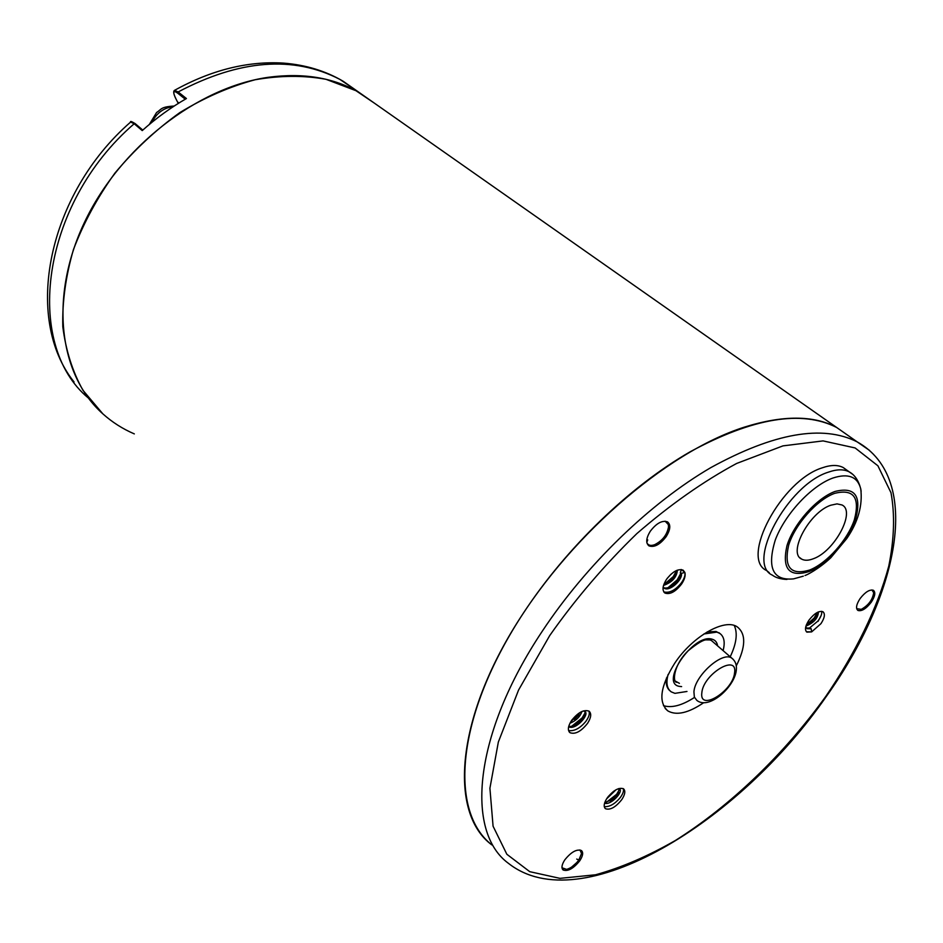 <?xml version="1.0" encoding="UTF-8"?>
<svg xmlns="http://www.w3.org/2000/svg" width="943" height="943" viewBox="0 0 943 943"><rect width="100%" height="100%" fill="white"/><g stroke="black" fill="none" stroke-linecap="round" stroke-linejoin="round"><path stroke-width="1.41" d="M849.855 436.739L836.63 427.462C813.656 415.156 782.82 415.073 744.086 427.226C665.334 452.392 565.034 539.903 510.022 634.674C454.715 729.528 452.039 813.892 491.833 844.904C448.019 812.748 455.563 715.277 523.365 613.162C566.602 547.353 630.054 486.305 690.252 451.732C752.974 417.808 801.762 409.722 836.63 427.462L359.33 92.591C333.928 77.75 303.705 72.635 268.661 77.255C197.558 87.11 119.655 147.532 84.304 222.713C48.753 297.941 59.468 375.479 102.846 413.847C112.241 422.24 122.72 428.924 134.319 433.898M374.454 103.2L355.971 90.705L326.054 79.318C303.858 75.251 280.201 75.405 255.105 79.754C229.632 86.603 204.537 97.553 179.818 112.606C155.878 129.804 134.236 149.984 114.893 173.135C97.365 197.523 83.538 223.019 73.436 249.612C65.704 276.24 62.167 301.949 62.804 326.726C65.81 350.442 72.528 371.636 82.972 390.319L102.846 413.847M720.287 633.755L716.067 631.468L707.191 631.904M668.115 674.445C665.864 682.897 666.913 688.696 671.239 691.867L674.929 693.353L686.975 691.467M723.092 650.611C725.273 642.242 724.141 636.478 719.698 633.331L716.821 632.116L703.902 633.967M666.465 677.97C665.628 684.288 666.972 688.696 670.508 691.195M74.061 381.974C23.08 318.31 47.48 194.435 130.641 122.048L134.189 123.745L142.228 130.594C156.149 118.146 170.883 107.467 186.431 98.543L178.156 91.942L177.708 93.168C173.147 89.986 172.604 91.966 176.058 99.086L178.262 103.424M175.94 98.85L175.964 98.956C173.559 94.147 173.076 91.271 174.526 90.351L178.156 91.942C239.581 59.562 293.462 55.378 339.834 79.365L358.316 91.884M818.064 621.366L821.188 615.378M736.283 665.852C745.795 646.945 746.149 633.967 737.343 626.942C724.943 617.889 692.551 636.266 674.764 663.165C660.359 686.162 658.049 702.063 667.809 710.881C676.437 715.808 688.414 713.073 703.737 702.676M693.954 697.773C681.659 705.588 671.499 708.205 663.448 705.635M564.798 859.863C561.722 864.66 561.168 868.031 563.136 869.988C567.922 871.662 573.474 868.574 579.804 860.723C582.915 855.914 583.469 852.519 581.466 850.551C576.703 848.877 571.152 851.989 564.798 859.863M562.264 868.809L563.466 869.246M571.635 867.088L579.391 860.275L578.955 859.816M613.539 791.366L608.247 796.529M618.561 792.556L610.18 801.031M619.351 789.739L616.604 794.336L606.113 802.481M607.162 797.99C603.909 803.082 603.343 806.654 605.477 808.705C610.204 810.332 615.649 807.279 621.826 799.546C625.103 794.442 625.669 790.859 623.512 788.796C618.808 787.169 613.351 790.234 607.162 797.99M623.193 788.584C624.077 790.741 623.04 793.806 620.081 797.802C614.753 804.084 609.484 807.019 604.274 806.63M650.222 531.333C646.061 538.229 645.637 543.074 648.949 545.867C654.301 547.706 660.076 544.582 666.277 536.484C670.473 529.577 670.897 524.709 667.538 521.88C662.198 520.076 656.422 523.224 650.222 531.333M860.075 598.605C856.303 604.451 855.584 608.388 857.918 610.439C861.666 611.535 866.122 608.789 871.273 602.2C875.057 596.353 875.776 592.393 873.43 590.318C869.682 589.234 865.226 592.004 860.075 598.605M873.654 592.31L873.171 590.188M673.762 576.986L671.357 579.78M676.485 570.786L673.231 576.633L664.379 584.188M677.993 579.862L674.917 583.446M680.433 574.039L677.133 579.945L668.21 587.548M666.43 579.462C662.457 585.933 661.974 590.471 664.968 593.064C670.049 594.797 675.636 591.721 681.718 583.835C684.642 579.344 685.691 575.548 684.877 572.448L683.168 570.173C678.111 568.464 672.536 571.552 666.43 579.462M684.877 572.448L681.447 569.572L680.327 572.566L681.317 573.391L684.877 572.448C685.455 575.36 684.182 578.978 681.058 583.281C675.047 590.459 669.282 593.324 663.801 591.886M681.011 569.525L681.105 570.421M817.31 614.117L814.528 618.502L809.907 623.146L806.135 625.539M817.428 612.384L814.057 618.125L806.418 624.773M806.395 628.038L810.249 628.026L811.18 628.792L811.64 631.893L820.94 623.677C824.689 617.854 825.361 613.869 822.956 611.736C818.972 610.534 814.292 613.363 808.917 620.235C805.192 626.069 804.52 630.03 806.902 632.14L811.64 631.893L806.418 631.763M821.683 611.323C822.166 613.787 820.87 617.064 817.805 621.154L809.153 628.321M818.135 612.042L816.944 615.048L810.897 622.521L806.312 625.044M579.073 714.653L574.346 719.568M579.662 712.696L571.234 721.018M582.868 717.977L577.753 723.281M584.849 713.273L582.126 717.918L571.8 726.169M571.458 720.664C567.934 726.322 567.45 730.342 570.008 732.699C575.265 734.609 581.136 731.462 587.607 723.269C591.155 717.599 591.638 713.556 589.057 711.175C583.811 709.289 577.941 712.448 571.458 720.664L572.189 719.639M588.821 711.022C590.023 713.474 589.01 716.963 585.768 721.478C580.028 728.326 574.299 731.355 568.582 730.577M734.279 625.527C737.815 633.201 736.459 643.621 730.212 656.776M576.727 859.061L579.391 860.275M618.761 788.56L619.445 788.843C623.865 791.224 610.958 805.77 604.581 803.177M616.062 789.739L606.538 798.945M619.15 788.678L617.983 793.629L612.526 799.546L604.793 802.517M613.928 791.083L608.046 796.764M647.735 539.879L646.815 542.355M681.317 573.391C683.262 579.108 669.577 592.345 664.002 588.055L663.118 587.253M677.392 570.15C676.732 577.305 672.111 582.397 663.542 585.403M671.121 574.087L667.137 578.46M680.327 572.566C682.249 578.212 668.835 591.32 663.153 587.3M676.508 570.503C675.188 576.762 670.992 581.371 663.896 584.33M811.18 628.792L807.078 628.663L805.77 626.753M818.418 611.924C818.1 618.042 813.95 622.757 805.959 626.093M817.664 612.266L816.944 615.048M583.281 710.951L584.79 711.364C590.165 714.287 575.501 730.707 568.641 726.77M581.949 711.47C580.063 716.81 576.055 720.747 569.937 723.269M584.554 711.222C587.406 715.324 575.454 728.161 568.77 726.24M580.452 712.224L570.81 721.69M646.91 542.85C648.265 545.431 650.847 546.044 654.678 544.689C662.493 540.704 667.114 534.752 668.528 526.819L668.339 524.567L665.121 521.196M578.813 860.016L581.56 853.509L579.933 849.914M561.993 867.76L566.59 869.387C570.869 868.197 574.841 865.226 578.507 860.464M856.692 608.683L861.265 609.367C868.479 605.323 872.617 599.772 873.69 592.723L871.91 589.941M830.771 505.224C809.459 512.179 787.617 552.952 801.597 559.069C804.603 560.743 808.54 560.614 813.42 558.716C834.531 551.36 856.079 511.283 841.969 504.965L837.03 503.88L830.771 505.224M846.295 469.767L843.231 467.563C837.855 464.722 830.866 464.805 822.272 467.811C781.275 480.4 739.784 558.775 766.647 570.562L769.24 572.649M681.612 686.61L679.679 686.41C659.063 683.746 693.447 633.201 712 639.165C715.195 640.014 717.069 642.254 717.611 645.872M675.648 681.247L679.408 683.345M88.277 397.958C23.74 344.549 40.525 204.466 134.189 123.745L135.309 123.769M178.852 103.058L177.508 101.844M185.264 99.204L177.708 93.168M826.327 696.429C739.395 822.143 581.053 920.604 508.513 863.387C465.04 831.809 473.504 734.196 542.331 631.138C586.24 564.716 650.328 502.867 710.845 467.61C773.849 433.002 822.626 424.421 857.175 441.878L869.552 450.424M825.726 696.488C855.584 652.862 877.52 607.952 888.777 566.083C894.259 538.936 895.001 514.489 890.994 492.729L877.909 465.795L855.124 447.949L823.074 440.9L782.938 445.886L736.66 463.449C703.537 481.272 670.273 504.646 636.879 533.573C604.463 565.046 575.407 599.041 549.722 635.558L518.544 690.087L498.34 742.07L489.912 788.254L493.071 826.198L506.851 854.264L529.754 871.674L559.953 878.357L595.552 874.786C621.284 867.678 647.935 856.22 675.483 840.425C730.577 805.735 784.246 754.058 825.726 696.488M734.562 672.889C737.968 653.216 703.266 674.033 701.84 692.751C699.058 712.048 732.959 691.231 734.562 672.889M710.822 640.002L731.839 658.179C735.481 661.09 736.966 665.204 736.271 670.508C734.255 687.447 708.759 710.162 696.842 700.39L694.354 697.042L693.93 691.856C694.838 675.53 722.762 650.823 731.839 658.179L733.088 659.251M173.217 106.677C163.834 107.714 156.715 112.948 151.858 122.354M809.059 571.552C827.188 564.338 848.653 540.127 855.666 519.015C861.749 495.723 854.877 486.529 835.038 491.456C816.508 498.128 793.558 524.002 786.969 545.643C781.782 568.924 789.15 577.552 809.059 571.552M809.766 569.985C827.105 563.089 847.674 539.903 854.382 519.699C860.181 497.409 853.592 488.639 834.614 493.366C816.897 499.766 794.973 524.485 788.666 545.172C783.692 567.438 790.729 575.702 809.766 569.985M861.148 491.279L860.747 488.887C857.588 476.651 848.287 473.044 832.869 478.042C811.475 485.657 784.894 514.23 775.287 539.997C766.8 567.922 772.895 580.876 793.546 578.872L803.33 576.161M852.189 473.987L849.242 471.889C843.879 469.06 836.889 469.154 828.296 472.184C787.299 484.902 745.559 563.454 772.364 575.147C775.83 577.741 780.686 579.167 786.945 579.45M710.268 640.049L711.435 640.533M718.943 632.694L719.698 633.331M709.796 639.932L706.543 639.884C703.631 639.543 697.431 643.244 687.93 650.965C673.09 665.51 672.442 682.767 676.85 682.308M359.33 92.591L343.181 81.263C325.571 70.902 305.638 64.843 283.383 63.098C247.537 60.953 211.256 70.041 174.526 90.351M142.782 130.087L135.155 123.604C131.572 121.435 130.063 120.916 130.641 122.048M178.239 103.447L177.555 101.997M175.987 99.003L177.532 101.95M836.63 427.462L857.175 441.878C923.763 479.044 897.854 596.353 826.351 696.405M665.18 708.452L667.809 710.881M562.547 869.352L563.136 869.988M604.864 808.068L605.477 808.705M664.143 592.345L664.968 593.064M569.218 731.933L570.008 732.699M617.983 793.629L618.549 792.591M612.526 799.546L611.759 799.947M609.178 795.986L608.459 796.364M664.002 588.055L663.259 587.418M810.897 622.521L809.907 623.146M149.324 124.441L156.609 112.476C161.654 109.376 160.275 106.865 174.207 106.029M799.994 557.82L801.597 559.069M843.231 467.563L849.242 471.889C854.723 474.848 858.566 480.517 860.747 488.887C862.774 505.46 858.106 522.033 846.755 538.583L830.748 557.82C818.182 569.513 806.182 575.336 805.004 575.489"/></g></svg>
